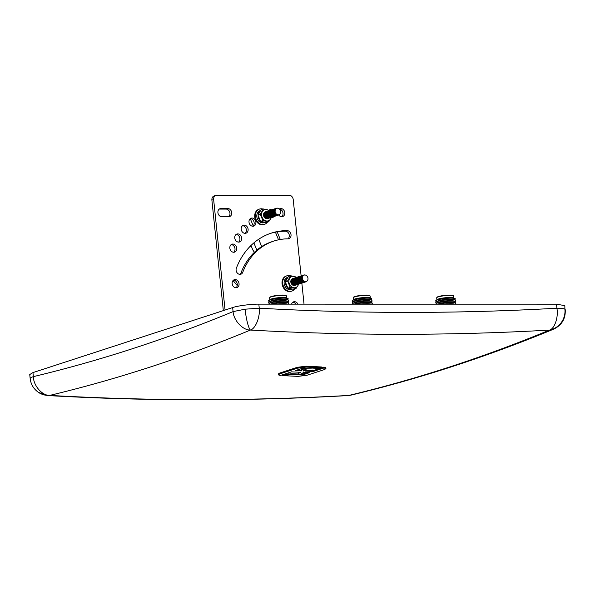 <?xml version="1.0" encoding="UTF-8"?>
<svg xmlns="http://www.w3.org/2000/svg" width="595" height="595" viewBox="0 0 595 595"><rect width="100%" height="100%" fill="white"/><g stroke="black" fill="none" stroke-linecap="round" stroke-linejoin="round"><path stroke-width="0.89" d="M347.748 395.593L351.095 395.102C419.23 378.784 486.747 356.807 553.633 329.161L549.549 330.084C554.659 328.76 558.601 317.023 556.898 308.217C458.262 313.803 359.045 313.796 259.249 308.188C260.238 317.001 255.5 328.73 250.421 330.061C242.916 330.374 233.612 320.482 233.076 311.609C167.083 338.882 100.51 360.555 33.365 376.635C33.424 385.657 42.193 395.735 49.712 395.407L47.964 395.571C97.714 398.367 147.344 399.781 196.863 399.81C247.334 399.84 297.626 398.434 347.748 395.593L349.131 395.467A18.966 3.339 -97.4 0 1 348.841 395.43C416.329 379.275 483.229 357.491 549.549 330.084A3822.771 3106.108 -108 0 1 250.421 330.061C184.1 357.469 117.2 379.246 49.712 395.407A3822.771 3106.108 72 0 0 198.299 399.639A3822.771 3106.108 72 0 0 348.841 395.43M301.531 374.158L302.178 374.188L302.267 375.029L309.393 372.708L303.338 372.418L301.39 374.292L300.75 372.455L298.11 373.318L298.415 372.18M298.11 373.318L299.322 372.225L291.52 371.845L280.245 375.519L278.334 374.85L278.244 374.002L279.657 373.08L297.203 367.331L305.994 366.193L321.434 366.966L321.523 367.829L306.09 367.085L305.994 366.193M297.426 369.926L301.263 370.12L302.781 368.357L303.42 370.224L306.061 369.354L306.142 370.149L303.502 371.012L302.862 369.175L301.345 370.908L295.299 370.618L301.992 368.439L312.762 368.959L321.523 367.829M305.927 370.343L313.089 370.67L323.925 367.078L325.829 367.747L325.919 368.617L324.015 367.948L313.171 371.481L305.101 371.087L306.142 370.149M325.919 368.617L324.513 369.547L306.916 375.274L298.117 376.382L282.722 375.638L282.632 374.791L291.81 373.72L301.345 374.151M302.178 374.188L307.139 372.604M282.722 375.638L291.892 374.53L302.267 375.029M279.657 373.08L279.747 373.92L297.292 368.208L306.09 367.085M278.334 374.85L279.747 373.92M303.42 370.224L303.502 371.012M302.788 368.476L302.862 369.175M301.263 370.12L301.345 370.908M323.925 367.078L324.015 367.948M313.089 370.67L313.171 371.481M30.523 379.052C29.594 378.383 30.546 377.572 33.365 376.635L32.948 372.589L232.66 307.57C237.204 305.867 251.499 304 258.832 304.149L556.481 304.171L564.834 305.644L564.9 309.214A18.966 18.452 123.6 0 1 549.549 330.084M32.948 372.589L29.75 374.545L30.167 378.584C30.866 384.392 33.655 389.011 38.541 392.432A18.966 18.452 -56.4 0 0 49.712 395.407M233.716 252.258A4.172 3.391 72 0 0 234.586 252.124A4.172 3.391 72 0 0 236.661 247.624A4.172 3.391 72 0 0 232.868 244.047A4.172 3.391 72 0 0 231.998 244.181A4.172 3.391 72 0 0 229.93 248.68A4.172 3.391 72 0 0 233.716 252.258M231.18 244.612A4.172 3.391 -108 0 1 234.772 247.669A4.172 3.391 -108 0 1 233.664 252.258M238.64 242.113A4.172 3.391 72 0 0 239.502 241.972A4.172 3.391 72 0 0 241.577 237.479A4.172 3.391 72 0 0 237.784 233.902A4.172 3.391 72 0 0 236.922 234.036A4.172 3.391 72 0 0 234.846 238.536A4.172 3.391 72 0 0 238.64 242.113M236.096 234.467A4.172 3.391 -108 0 1 239.696 237.524A4.172 3.391 -108 0 1 238.58 242.113M245.088 233.352A4.172 3.391 72 0 0 245.958 233.218A4.172 3.391 72 0 0 248.026 228.718A4.172 3.391 72 0 0 244.24 225.141A4.172 3.391 72 0 0 243.37 225.274A4.172 3.391 72 0 0 241.295 229.774A4.172 3.391 72 0 0 245.088 233.352M242.544 225.713A4.172 3.391 -108 0 1 246.144 228.763A4.172 3.391 -108 0 1 245.036 233.352M252.875 226.249A4.172 3.391 72 0 0 253.745 226.115A4.172 3.391 72 0 0 255.813 221.615A4.172 3.391 72 0 0 252.027 218.038A4.172 3.391 72 0 0 251.157 218.172A4.172 3.391 72 0 0 249.089 222.671A4.172 3.391 72 0 0 252.875 226.249M250.331 218.603A4.172 3.391 -108 0 1 253.931 221.66A4.172 3.391 -108 0 1 252.823 226.249M271.335 217.807A4.172 3.391 72 0 0 271.484 217.807A4.172 3.391 72 0 0 272.346 217.673A4.172 3.391 72 0 0 273.804 216.602M271.699 209.79A4.172 3.391 72 0 0 270.636 209.596A4.172 3.391 72 0 0 269.766 209.738A4.172 3.391 72 0 0 269.066 210.08M269.215 210.184A4.172 3.391 -108 0 1 269.959 210.362M272.064 217.153A4.172 3.391 -108 0 1 271.432 217.807L271.387 217.711M278.735 214.988A4.172 3.391 72 0 0 281.733 216.729A4.172 3.391 72 0 0 282.603 216.595A4.172 3.391 72 0 0 284.678 212.095A4.172 3.391 72 0 0 280.885 208.518A4.172 3.391 72 0 0 280.014 208.659A4.172 3.391 72 0 0 279.382 208.957M279.546 209.113A4.172 3.391 -108 0 1 282.856 212.348A4.172 3.391 -108 0 1 281.68 216.729M236.022 287.787A4.172 3.391 72 0 0 236.892 287.653A4.172 3.391 72 0 0 238.967 283.153A4.172 3.391 72 0 0 235.174 279.576A4.172 3.391 72 0 0 234.311 279.717A4.172 3.391 72 0 0 232.236 284.217A4.172 3.391 72 0 0 236.022 287.787M233.485 280.148A4.172 3.391 -108 0 1 237.078 283.205A4.172 3.391 -108 0 1 235.97 287.787M297.909 304.149A4.172 3.391 72 0 0 294.495 301.695A4.172 3.391 72 0 0 293.625 301.829A4.172 3.391 72 0 0 291.587 304.149M292.8 302.26A4.172 3.391 -108 0 1 295.849 304.149M273.841 241.064A68.075 55.313 -108 0 1 287.995 238.84A4.172 3.391 72 0 0 288.865 238.707A4.172 3.391 72 0 0 290.94 234.207A4.172 3.391 72 0 0 287.147 230.629A76.428 62.096 72 0 0 271.261 233.128A76.428 62.096 72 0 0 236.356 268.211A4.172 3.391 72 0 0 237.078 272.755A4.172 3.391 72 0 0 240.849 274.228A4.172 3.391 72 0 0 242.753 272.317A68.075 55.313 -108 0 1 273.841 241.064L272.101 241.637A68.075 55.313 72 0 0 241.012 272.882A4.172 3.391 -108 0 1 239.926 274.369M270.39 233.418A76.428 62.096 -108 0 1 285.407 231.195A4.172 3.391 -108 0 1 289.044 234.222A4.172 3.391 -108 0 1 287.943 238.84M219.243 209.09L226.085 209.09A4.172 3.391 -108 0 1 229.73 212.118A4.172 3.391 -108 0 1 228.629 216.729M301.115 275.894L293.223 199.556A4.433 3.6 72 0 0 289.111 195.197L216.855 195.19A4.433 3.6 72 0 0 215.933 195.338A4.433 3.6 72 0 0 213.642 199.548L211.894 200.113L223.318 310.605M211.894 200.113A4.433 3.6 -108 0 1 214.185 195.904L215.933 195.338M227.833 208.518L220.938 208.518A4.172 3.391 72 0 0 220.068 208.659A4.172 3.391 72 0 0 217.993 213.151A4.172 3.391 72 0 0 221.786 216.729L228.681 216.729A4.172 3.391 72 0 0 229.551 216.595A4.172 3.391 72 0 0 231.619 212.095A4.172 3.391 72 0 0 227.833 208.518L226.085 209.09M304.03 304.149L301.858 283.123M225.059 310.04L213.642 199.548M254.37 252.332A22.774 13.216 -114.4 0 0 252.786 249.907L251.328 246.345L249.588 246.91M271.164 217.443A5.876 4.775 -108 0 1 268.665 220.671A5.876 4.775 -108 0 1 262.09 217.22A5.876 4.775 -108 0 1 264.225 209.819A5.876 4.775 -108 0 1 268.962 210.689M269.498 210.511L263.414 208.971L260.275 214.193L262.893 220.604L268.657 221.786L271.58 217.316M267.75 218.551A3.555 2.893 -108 0 1 263.801 216.416A3.555 2.893 -108 0 1 265.102 211.961A3.555 2.893 -108 0 1 265.556 211.805M268.263 218.387A3.563 2.893 -108 0 1 264.277 216.283A3.563 2.893 -108 0 1 265.578 211.798A3.563 2.893 -108 0 1 266.069 211.634A3.563 2.893 -108 0 1 266.545 211.478M268.747 218.231A3.563 2.893 -108 0 1 264.76 216.126A3.563 2.893 -108 0 1 266.062 211.642M269.23 218.075A3.563 2.893 -108 0 1 265.244 215.97A3.563 2.893 -108 0 1 266.538 211.485A3.563 2.893 -108 0 1 267.029 211.322M269.706 217.919A3.563 2.893 -108 0 1 265.727 215.814A3.563 2.893 -108 0 1 267.021 211.329A3.563 2.893 -108 0 1 267.512 211.166M270.19 217.763A3.563 2.893 -108 0 1 266.203 215.658A3.563 2.893 -108 0 1 267.505 211.166A3.563 2.893 -108 0 1 267.988 211.009A3.563 2.893 -108 0 1 268.471 210.853A3.563 2.893 -108 0 1 268.955 210.697A3.563 2.893 -108 0 1 269.431 210.541A3.563 2.893 -108 0 1 269.914 210.385A3.563 2.893 -108 0 1 270.398 210.228A3.563 2.893 -108 0 1 270.874 210.072A3.563 2.893 -108 0 1 271.357 209.916A3.563 2.893 -108 0 1 271.841 209.752M270.673 217.606A3.563 2.893 -108 0 1 266.686 215.502A3.563 2.893 -108 0 1 267.981 211.009M271.149 217.45A3.563 2.893 -108 0 1 267.17 215.345A3.563 2.893 -108 0 1 268.464 210.853M271.632 217.294A3.563 2.893 -108 0 1 267.646 215.189A3.563 2.893 -108 0 1 268.947 210.697M272.116 217.138A3.563 2.893 -108 0 1 268.129 215.033A3.563 2.893 -108 0 1 269.423 210.541M272.592 216.982A3.563 2.893 -108 0 1 268.613 214.877A3.563 2.893 -108 0 1 269.907 210.385M273.075 216.825A3.563 2.893 -108 0 1 269.089 214.721A3.563 2.893 -108 0 1 270.39 210.228M273.559 216.662A3.563 2.893 -108 0 1 269.572 214.564A3.563 2.893 -108 0 1 270.866 210.072M274.035 216.506A3.563 2.893 -108 0 1 270.056 214.408A3.563 2.893 -108 0 1 271.35 209.916M274.518 216.349A3.563 2.893 -108 0 1 270.532 214.245A3.563 2.893 -108 0 1 271.833 209.76A3.563 2.893 -108 0 1 272.317 209.596A3.563 2.893 -108 0 1 272.8 209.44A3.563 2.893 -108 0 1 273.284 209.284A3.563 2.893 -108 0 1 273.767 209.128M275.002 216.193A3.563 2.893 -108 0 1 271.015 214.088A3.563 2.893 -108 0 1 272.309 209.604M275.478 216.037A3.563 2.893 -108 0 1 271.499 213.932A3.563 2.893 -108 0 1 272.793 209.447M275.961 215.881A3.563 2.893 -108 0 1 271.975 213.776A3.563 2.893 -108 0 1 273.276 209.291M276.444 215.725A3.563 2.893 -108 0 1 272.458 213.62A3.563 2.893 -108 0 1 273.752 209.135A3.563 2.893 -108 0 1 274.243 208.971M276.92 215.569A3.563 2.893 -108 0 1 272.941 213.464A3.563 2.893 -108 0 1 274.236 208.979A3.563 2.893 -108 0 1 274.726 208.815M277.404 215.412A3.563 2.893 -108 0 1 273.417 213.308A3.563 2.893 -108 0 1 274.719 208.823A3.563 2.893 -108 0 1 275.21 208.659M277.887 215.256A3.563 2.893 -108 0 1 273.901 213.151A3.563 2.893 -108 0 1 275.202 208.667A3.563 2.893 -108 0 1 275.686 208.503A3.563 2.893 -108 0 1 276.169 208.347A3.563 2.893 -108 0 1 277.843 208.235M278.371 215.1A3.563 2.893 -108 0 1 274.384 212.995A3.563 2.893 -108 0 1 275.678 208.503M279.784 214.207A3.563 2.893 -108 0 1 278.854 214.936A3.563 2.893 -108 0 1 274.868 212.846A3.563 2.893 -108 0 1 276.162 208.347M279.159 214.624A3.354 2.73 -108 0 1 275.403 212.646A3.354 2.73 -108 0 1 276.623 208.414A3.354 2.73 -108 0 1 280.379 210.392A3.354 2.73 -108 0 1 279.159 214.624M268.657 221.786L266.344 222.545L260.58 221.355L257.955 215.026L261.101 209.723L263.414 208.971M297.983 284.388A3.563 2.893 -108 0 1 293.997 282.283A3.563 2.893 -108 0 1 295.299 277.791A3.563 2.893 -108 0 1 295.789 277.634A3.563 2.893 -108 0 0 294.48 282.127A3.563 2.893 -108 0 0 298.467 284.232A5.876 4.775 -108 0 1 295.983 287.452A5.876 4.775 -108 0 1 289.408 284.001A5.876 4.775 -108 0 1 291.543 276.601A5.876 4.775 -108 0 1 296.28 277.471M296.823 277.307L290.732 275.745L287.586 280.974L290.211 287.385L295.975 288.568L298.891 284.098M295.068 285.332A3.555 2.893 -108 0 1 291.111 283.198A3.555 2.893 -108 0 1 292.42 278.735A3.555 2.893 -108 0 1 292.866 278.586M295.581 285.169A3.563 2.893 -108 0 1 291.595 283.064A3.563 2.893 -108 0 1 292.889 278.579A3.563 2.893 -108 0 1 293.38 278.415A3.563 2.893 -108 0 1 293.863 278.259A3.563 2.893 -108 0 1 294.346 278.103A3.563 2.893 -108 0 1 294.822 277.947A3.563 2.893 -108 0 1 295.306 277.791M296.057 285.012A3.563 2.893 -108 0 1 292.078 282.908A3.563 2.893 -108 0 1 293.372 278.415M296.541 284.856A3.563 2.893 -108 0 1 292.554 282.751A3.563 2.893 -108 0 1 293.856 278.259M297.024 284.7A3.563 2.893 -108 0 1 293.038 282.595A3.563 2.893 -108 0 1 294.339 278.103M297.507 284.544A3.563 2.893 -108 0 1 293.521 282.439A3.563 2.893 -108 0 1 294.815 277.947M298.95 284.075A3.563 2.893 -108 0 1 294.964 281.971A3.563 2.893 -108 0 1 296.258 277.478A3.563 2.893 -108 0 1 296.749 277.322A3.563 2.893 -108 0 1 297.232 277.166A3.563 2.893 -108 0 1 297.708 277.002M299.426 283.912A3.563 2.893 -108 0 1 295.44 281.814A3.563 2.893 -108 0 1 296.741 277.322M299.91 283.755A3.563 2.893 -108 0 1 295.923 281.658A3.563 2.893 -108 0 1 297.225 277.166M300.393 283.599A3.563 2.893 -108 0 1 296.407 281.495A3.563 2.893 -108 0 1 297.701 277.01A3.563 2.893 -108 0 1 298.192 276.846M300.869 283.443A3.563 2.893 -108 0 1 296.89 281.338A3.563 2.893 -108 0 1 298.184 276.853A3.563 2.893 -108 0 1 298.675 276.69M301.353 283.287A3.563 2.893 -108 0 1 297.366 281.182A3.563 2.893 -108 0 1 298.668 276.697A3.563 2.893 -108 0 1 299.151 276.534A3.563 2.893 -108 0 1 299.635 276.377A3.563 2.893 -108 0 1 300.118 276.221A3.563 2.893 -108 0 1 300.594 276.065A3.563 2.893 -108 0 1 301.077 275.909M301.836 283.131A3.563 2.893 -108 0 1 297.85 281.026A3.563 2.893 -108 0 1 299.144 276.541M302.312 282.975A3.563 2.893 -108 0 1 298.333 280.87A3.563 2.893 -108 0 1 299.627 276.385M302.796 282.818A3.563 2.893 -108 0 1 298.809 280.714A3.563 2.893 -108 0 1 300.111 276.229M303.279 282.662A3.563 2.893 -108 0 1 299.292 280.557A3.563 2.893 -108 0 1 300.587 276.073M303.755 282.506A3.563 2.893 -108 0 1 299.776 280.401A3.563 2.893 -108 0 1 301.07 275.916A3.563 2.893 -108 0 1 301.561 275.753A3.563 2.893 -108 0 1 302.037 275.597A3.563 2.893 -108 0 1 302.52 275.44A3.563 2.893 -108 0 1 303.004 275.284A3.563 2.893 -108 0 1 303.48 275.128A3.563 2.893 -108 0 1 305.153 275.016M304.238 282.35A3.563 2.893 -108 0 1 300.252 280.245A3.563 2.893 -108 0 1 301.553 275.753M304.722 282.194A3.563 2.893 -108 0 1 300.735 280.089A3.563 2.893 -108 0 1 302.029 275.597M305.198 282.037A3.563 2.893 -108 0 1 301.219 279.933A3.563 2.893 -108 0 1 302.513 275.44M305.681 281.881A3.563 2.893 -108 0 1 301.695 279.776A3.563 2.893 -108 0 1 302.996 275.284M307.102 280.981A3.563 2.893 -108 0 1 306.172 281.718A3.563 2.893 -108 0 1 302.178 279.62A3.563 2.893 -108 0 1 303.472 275.128M306.477 281.405A3.354 2.73 -108 0 1 302.714 279.427A3.354 2.73 -108 0 1 303.941 275.195A3.354 2.73 -108 0 1 307.697 277.173A3.354 2.73 -108 0 1 306.477 281.405M295.975 288.568L293.662 289.326L287.898 288.136L285.273 281.799L288.419 276.504L290.732 275.745M264.775 222.396A6.307 5.124 -108 0 1 261.294 221.66M259.896 220.447A6.307 5.124 -108 0 1 258.081 215.985M258.185 214.185A6.307 5.124 -108 0 1 260.134 210.905M260.365 210.593L260.082 210.682A6.307 5.124 72 0 0 259.651 210.853A6.307 5.124 72 0 0 257.248 218.536A6.307 5.124 72 0 0 263.987 222.686L264.849 222.404M263.057 209.083A8.025 6.523 72 0 0 259.546 209.046A8.025 6.523 72 0 0 258.996 209.262A8.025 6.523 72 0 0 255.947 219.042A8.025 6.523 72 0 0 264.522 224.315A8.025 6.523 72 0 0 265.065 224.099A8.025 6.523 72 0 0 267.334 222.225M259.546 209.046L258.892 209.262A8.025 6.523 72 0 0 258.342 209.477A8.025 6.523 72 0 0 255.292 219.258A8.025 6.523 72 0 0 263.86 224.531L264.522 224.315M292.093 289.17A6.307 5.124 -108 0 1 288.612 288.441M287.207 287.229A6.307 5.124 -108 0 1 285.392 282.766M285.503 280.966A6.307 5.124 -108 0 1 287.452 277.687M287.675 277.374L287.392 277.463A6.307 5.124 72 0 0 286.961 277.627A6.307 5.124 72 0 0 284.566 285.317A6.307 5.124 72 0 0 291.305 289.46L292.16 289.185M290.367 275.864A8.025 6.523 72 0 0 286.864 275.827A8.025 6.523 72 0 0 286.314 276.043A8.025 6.523 72 0 0 283.265 285.823A8.025 6.523 72 0 0 291.833 291.096A8.025 6.523 72 0 0 292.383 290.881A8.025 6.523 72 0 0 294.644 288.999M286.864 275.827L286.202 276.043A8.025 6.523 72 0 0 285.652 276.259A8.025 6.523 72 0 0 282.603 286.039A8.025 6.523 72 0 0 291.178 291.312L291.833 291.096M295.782 277.634A3.563 2.893 -108 0 1 296.265 277.478M287.898 288.136L290.211 287.385M285.273 281.725L287.586 280.974M257.962 214.944L260.275 214.193M260.58 221.355L262.893 220.604M370.335 297.998L370.135 296.057A8.538 1.272 174.1 0 0 370.023 295.871A8.538 1.272 174.1 0 0 363.426 295.499A8.538 1.272 174.1 0 0 354.583 296.935A8.538 1.272 174.1 0 0 353.222 297.612A8.538 1.272 174.1 0 0 353.147 297.812L353.348 299.754M370.841 299.776L371.473 299.367A9.922 1.48 174.1 0 0 371.54 298.616L370.112 297.879A8.538 1.272 174.1 0 0 363.337 297.604A8.538 1.272 174.1 0 0 354.799 299.017A8.538 1.272 174.1 0 0 353.542 299.59L352.292 300.601A9.922 1.48 174.1 0 0 352.515 301.323L353.214 301.598M371.54 298.616A9.922 1.48 174.1 0 0 363.671 298.296A9.922 1.48 174.1 0 0 353.757 299.932A9.922 1.48 174.1 0 0 352.292 300.601M370.997 301.286L371.63 300.869A9.922 1.48 174.1 0 0 371.548 300.051L370.12 299.493A8.508 1.272 174.1 0 0 363.27 299.3A8.508 1.272 174.1 0 0 354.999 300.691A8.508 1.272 174.1 0 0 353.861 301.174L352.582 302.015A9.922 1.48 174.1 0 0 352.671 302.833L353.37 303.108M371.548 300.051A9.922 1.48 174.1 0 0 363.552 299.821A9.922 1.48 174.1 0 0 353.913 301.442A9.922 1.48 174.1 0 0 352.582 302.015M371.154 302.788L371.786 302.379A9.922 1.48 174.1 0 0 371.697 301.561L370.276 301.003A8.508 1.272 174.1 0 0 363.426 300.81A8.508 1.272 174.1 0 0 355.156 302.193A8.508 1.272 174.1 0 0 354.018 302.684L352.738 303.517A9.922 1.48 174.1 0 0 352.5 304.157M371.697 301.561A9.922 1.48 174.1 0 0 363.709 301.33A9.922 1.48 174.1 0 0 354.062 302.944A9.922 1.48 174.1 0 0 352.738 303.517M371.525 304.157L371.942 303.881A9.922 1.48 174.1 0 0 371.853 303.063L370.432 302.505A8.508 1.272 174.1 0 0 363.575 302.312A8.508 1.272 174.1 0 0 355.312 303.703A8.508 1.272 174.1 0 0 354.233 304.157M371.853 303.063A9.922 1.48 174.1 0 0 355.252 304.157M370.849 304.157A8.508 1.272 174.1 0 0 360.6 304.157M370.023 295.871L369.599 295.544A8.152 1.212 174.1 0 0 363.307 295.187A8.152 1.212 174.1 0 0 354.865 296.548A8.152 1.212 174.1 0 0 353.564 297.195L353.222 297.612M286.79 297.991L286.589 296.05A8.538 1.272 174.1 0 0 286.47 295.864A8.538 1.272 174.1 0 0 279.881 295.492A8.538 1.272 174.1 0 0 271.037 296.927A8.538 1.272 174.1 0 0 269.669 297.604A8.538 1.272 174.1 0 0 269.595 297.805L269.795 299.746M287.288 299.768L287.921 299.359A9.922 1.48 174.1 0 0 287.987 298.608L286.559 297.872A8.538 1.272 174.1 0 0 279.791 297.597A8.538 1.272 174.1 0 0 271.253 299.01A8.538 1.272 174.1 0 0 269.996 299.583L268.747 300.594A9.922 1.48 174.1 0 0 268.962 301.315L269.669 301.591M287.987 298.608A9.922 1.48 174.1 0 0 280.126 298.288A9.922 1.48 174.1 0 0 270.204 299.925A9.922 1.48 174.1 0 0 268.747 300.594M287.445 301.278L288.077 300.862A9.922 1.48 174.1 0 0 287.995 300.044L286.574 299.493A8.508 1.272 174.1 0 0 279.717 299.292A8.508 1.272 174.1 0 0 271.446 300.683A8.508 1.272 174.1 0 0 270.316 301.167L269.037 302.007A9.922 1.48 174.1 0 0 269.118 302.825L269.825 303.1M287.995 300.044A9.922 1.48 174.1 0 0 280 299.821A9.922 1.48 174.1 0 0 270.361 301.434A9.922 1.48 174.1 0 0 269.037 302.007M287.601 302.781L288.233 302.372A9.922 1.48 174.1 0 0 288.151 301.553L286.731 300.996A8.508 1.272 174.1 0 0 279.873 300.802A8.508 1.272 174.1 0 0 271.603 302.186A8.508 1.272 174.1 0 0 270.472 302.676L269.193 303.51A9.922 1.48 174.1 0 0 268.947 304.149M288.151 301.553A9.922 1.48 174.1 0 0 280.156 301.323A9.922 1.48 174.1 0 0 270.517 302.937A9.922 1.48 174.1 0 0 269.193 303.51M287.973 304.149L288.389 303.874A9.922 1.48 174.1 0 0 288.307 303.056L286.887 302.498A8.508 1.272 174.1 0 0 280.029 302.305A8.508 1.272 174.1 0 0 271.759 303.695A8.508 1.272 174.1 0 0 270.68 304.149M288.307 303.056A9.922 1.48 174.1 0 0 271.699 304.149M287.296 304.149A8.508 1.272 174.1 0 0 277.054 304.149M286.47 295.864L286.054 295.537A8.152 1.212 174.1 0 0 279.762 295.18A8.152 1.212 174.1 0 0 271.313 296.548A8.152 1.212 174.1 0 0 270.011 297.188L269.669 297.604M453.888 297.998L453.688 296.065A8.538 1.272 174.1 0 0 453.569 295.879A8.538 1.272 174.1 0 0 446.979 295.507A8.538 1.272 174.1 0 0 438.136 296.942A8.538 1.272 174.1 0 0 436.775 297.619A8.538 1.272 174.1 0 0 436.693 297.82L436.894 299.761M454.394 299.783L455.026 299.374A9.922 1.48 174.1 0 0 455.086 298.623L453.658 297.887A8.538 1.272 174.1 0 0 446.89 297.612A8.538 1.272 174.1 0 0 438.351 299.025A8.538 1.272 174.1 0 0 437.094 299.597L435.845 300.609A9.922 1.48 174.1 0 0 436.061 301.33L436.767 301.606M455.086 298.623A9.922 1.48 174.1 0 0 447.224 298.303A9.922 1.48 174.1 0 0 437.303 299.94A9.922 1.48 174.1 0 0 435.845 300.609M454.55 301.293L455.182 300.877A9.922 1.48 174.1 0 0 455.093 300.058L453.673 299.501A8.508 1.272 174.1 0 0 446.815 299.307A8.508 1.272 174.1 0 0 438.552 300.698A8.508 1.272 174.1 0 0 437.414 301.182L436.135 302.022A9.922 1.48 174.1 0 0 436.217 302.84L436.923 303.115M455.093 300.058A9.922 1.48 174.1 0 0 447.098 299.828A9.922 1.48 174.1 0 0 437.459 301.449A9.922 1.48 174.1 0 0 436.135 302.022M454.699 302.796L455.331 302.386A9.922 1.48 174.1 0 0 455.249 301.568L453.829 301.011A8.508 1.272 174.1 0 0 446.971 300.817A8.508 1.272 174.1 0 0 438.708 302.2A8.508 1.272 174.1 0 0 437.57 302.691L436.291 303.524A9.922 1.48 174.1 0 0 436.053 304.164M455.249 301.568A9.922 1.48 174.1 0 0 447.254 301.338A9.922 1.48 174.1 0 0 437.615 302.952A9.922 1.48 174.1 0 0 436.291 303.524M455.071 304.164L455.487 303.889A9.922 1.48 174.1 0 0 455.406 303.071L453.985 302.513A8.508 1.272 174.1 0 0 447.128 302.32A8.508 1.272 174.1 0 0 438.857 303.71A8.508 1.272 174.1 0 0 437.779 304.164M455.406 303.071A9.922 1.48 174.1 0 0 438.805 304.164M454.402 304.164A8.508 1.272 174.1 0 0 444.153 304.164M453.569 295.879L453.152 295.551A8.152 1.212 174.1 0 0 446.86 295.194A8.152 1.212 174.1 0 0 438.418 296.555A8.152 1.212 174.1 0 0 437.117 297.203L436.775 297.619M258.832 304.149L259.249 308.188L245.095 309.192A18.966 3.339 82.6 0 0 250.421 330.061M291.81 373.72L291.892 374.53M288.627 373.839L288.709 374.657M297.203 367.331L297.292 368.208M232.66 307.57L233.076 311.609L245.095 309.192M556.481 304.171L556.898 308.217C561.152 308.225 563.822 308.56 564.9 309.214M219.287 209.053L220.938 208.518M285.407 231.195L287.147 230.629M241.012 272.882L242.753 272.317M250.272 218.655L253.225 225.884M258.691 239.242L261.688 246.568M278.542 239.815L275.411 232.162M256.847 250.123L253.879 242.872M565.25 309.69C565.681 318.697 561.806 325.19 553.633 329.161M38.541 392.432L47.964 395.571M349.131 395.467L351.095 395.102M280.29 239.48L277.173 231.849M233.047 280.55L237.256 285.563"/></g></svg>
